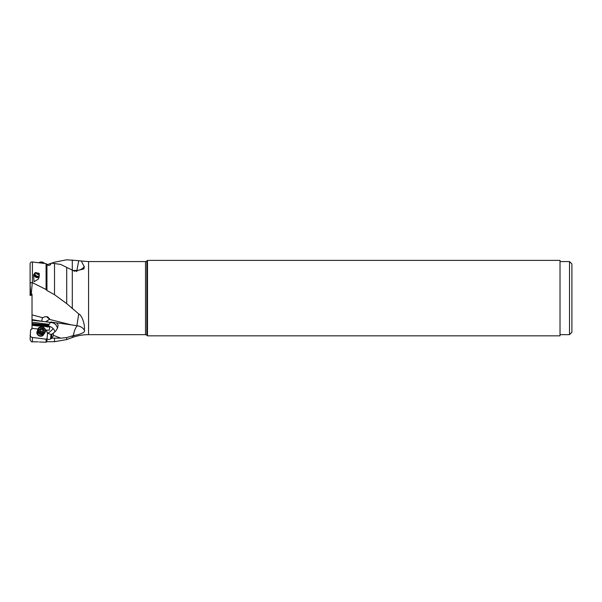 <?xml version="1.0" encoding="UTF-8"?>
<svg xmlns="http://www.w3.org/2000/svg" width="602" height="602" viewBox="0 0 602 602"><rect width="100%" height="100%" fill="white"/><g stroke="black" fill="none" stroke-linecap="round" stroke-linejoin="round"><path stroke-width="0.9" d="M32.019 295.003L32.019 328.383L37.994 329.008M32.019 294.13L32.019 302.091L32.019 294.13M32.019 320.226L45.067 321.701M50.831 322.055L71.247 324.847L49.387 319.376L45.617 321.784L50.229 322.363L49.206 324.373L32.019 322.228M50.229 322.363L50.207 322.868M32.019 319.617L42.238 321.348M32.019 314.861L42.734 317.743M49.387 319.376C48.453 316.441 46.264 315.869 42.81 317.675L42.185 318.428L41.862 321.017M31.68 294.28L31.312 293.656L32.29 282.601L46.083 289.502L46.948 290.503L54.511 294.687L66.709 303.596L78.734 313.913L76.875 325.712L77.319 325.772C80.322 326.179 82.632 327.578 84.242 329.964L84.363 330.159C85.815 332.221 80.487 334.035 77.169 334.87L73.293 335.57C74.309 330.618 75.649 327.353 77.319 325.772M71.247 324.847L76.875 325.712M30.108 284.272L30.1 263.714L30.108 284.731L30.604 292.038L31.312 293.656M30.108 263.894C30.153 262.57 30.92 261.938 32.41 261.975L46.083 263.661L47.016 264.353M47.031 264.451L47.009 264.248C47.904 265.708 49.078 265.821 50.538 264.579L51.245 263.27L51.907 263.149L60.772 264.444L66.709 267.423L66.709 303.596M46.948 264.737L54.511 262.186L66.709 259.793L78.734 260.689L76.875 270.471L72.737 270.494M30.1 295.484L31.68 295.085L30.108 295.477L30.1 271.133M31.68 329.317L32.019 328.165M32.019 328.383L30.604 329.964L30.108 339.227M30.108 334.96C30.153 336.292 30.92 337.128 32.41 337.451L46.083 339.174L47.009 338.821C47.942 339.596 49.123 339.656 50.538 339.009L51.907 338.143L60.772 338.173L53.601 335.404L53.096 333.395L55.82 330.919L57.589 327.992L55.963 324.862A4.756 2.596 37.6 0 0 50.237 322.822L50.222 322.83A4.756 4.244 70.1 0 1 51.411 321.882M38.566 325.787L49.778 327.044L49.214 330.242L46.444 330.062A3.717 3.123 26.5 0 0 46.407 330.205L47.52 333.704L47.009 338.821M47.016 330.28L45.474 329.941M37.572 330.904A3.567 2.995 26.5 0 0 37.219 334.102A3.567 2.995 26.5 0 0 40.319 336.209A3.567 2.995 26.5 0 0 43.75 333.982M32.019 325.246L38.498 326.043A2.017 1.287 176.8 0 1 38.543 325.855L38.724 324.952L43.412 325.336L43.412 325.75L47.708 326.096L47.445 326.48A4.756 2.596 -142.4 0 1 53.126 328.541A4.756 2.596 -142.4 0 1 54.714 332.078M49.214 330.242L49.778 327.044M32.019 324.832L38.724 325.373M49.206 324.373L47.708 326.096M46.309 321.618L50.132 322.379M49.492 318.834A2.972 1.324 46.7 0 1 46.753 316.667M56.633 322.95L58.116 325.027L57.589 327.992M73.293 335.57L66.709 337.587L60.772 338.173M53.601 335.404L51.907 338.143M50.538 339.009L50.982 334.546L47.897 333.192L47.52 333.704M84.363 330.159L84.363 330.137C85.07 324.312 82.068 315.478 78.734 313.913M72.661 336.097L74.565 335.592M78.734 260.689L81.308 261.012L84.242 266.709A9.504 8.548 180 0 0 84.363 266.52L83.911 268.921L74.565 271.201L66.709 267.423M46.083 289.502L46.083 263.661M39.085 277.146L39.175 273.338L35.209 272.555L33.569 274.903L34.021 281.728L38.385 279.087L39.085 277.146M32.29 282.601C30.74 282.428 30.01 283.143 30.108 284.731M36.293 272.766A2.498 2.099 -153.5 0 0 34.781 273.805A2.498 2.099 -153.5 0 0 37.015 277.078A2.498 2.099 -153.5 0 0 39.25 276.032A2.498 2.099 -153.5 0 0 39.311 275.889M39.356 274.67A2.498 2.099 -153.5 0 0 38.099 273.12M39.1 277.101A3.093 2.596 26.5 0 1 35.842 277.236A3.093 2.596 26.5 0 1 34.013 274.542A3.093 2.596 26.5 0 1 34.081 273.993M39.333 275.633A2.498 2.099 26.5 0 1 37.444 276.205A2.498 2.099 26.5 0 1 35.059 273.398M76.875 270.471L77.319 270.448L76.665 271.607M84.242 266.709C82.632 268.808 80.322 270.05 77.319 270.448M147.49 298.11L147.49 335.841L146.858 335.209L146.858 261.012L147.49 260.38L147.49 298.11M147.49 335.841L560.018 335.841L560.018 260.38L147.49 260.38M560.018 261.569L569.522 261.569L571.9 263.947L571.9 332.281L569.522 334.652L560.018 334.652M569.522 334.652L569.522 261.569M47.061 316.72A2.498 1.114 -133.3 0 0 49.447 318.496M46.948 338.813L46.948 341.71L46.083 342.207L46.083 339.174M38.25 341.831L32.41 341.808C31.733 342.282 30.958 341.492 30.1 339.43M37.738 331.642L37.61 331.898A2.972 2.498 26.5 0 0 40.266 335.796A2.972 2.498 26.5 0 0 42.93 334.554L43.058 334.291M53.096 333.395L50.982 334.546M47.445 326.48A3.349 2.137 176.8 0 0 47.189 327.127M43.066 326.615A2.017 1.287 176.8 0 0 43.156 326.427L43.412 325.75M43.412 325.336L43.133 326.058A2.017 1.287 -3.2 0 1 42.975 326.337M52.148 334.17L51.245 338.226M38.25 328.481L37.851 329.294A3.921 3.296 26.5 0 0 38.475 332.898A3.921 3.296 26.5 0 0 41.357 334.441A3.921 3.296 26.5 0 0 41.606 334.464A3.921 3.296 26.5 0 0 44.872 332.793L45.27 331.988A3.921 3.296 -153.5 0 1 41.764 333.628A3.921 3.296 -153.5 0 1 38.25 328.481A3.921 3.296 -153.5 0 1 41.764 326.841A3.921 3.296 -153.5 0 1 45.27 331.988M41.937 332.665A3.206 2.694 -153.5 0 1 38.821 329.505A3.206 2.694 -153.5 0 1 41.937 327.112A3.206 2.694 -153.5 0 1 45.045 330.28A3.206 2.694 -153.5 0 1 41.937 332.665M43.314 331.454A0.963 0.805 -153.5 0 1 43.976 330.513L43.976 329.776A0.963 0.805 -153.5 0 1 43.314 328.669L42.599 328.21A0.963 0.805 -153.5 0 1 41.275 328.045L40.56 328.323A0.963 0.805 -153.5 0 1 39.898 329.264L39.898 330.001A0.963 0.805 -153.5 0 1 40.56 331.108L41.275 331.567A0.963 0.805 -153.5 0 1 42.599 331.732L43.314 331.454L43.111 331.86M40.334 329.174L41.26 329.723L42.26 329.414L43.321 331.077M39.047 273.993A1.783 1.497 26.5 0 1 36.511 272.668M39.318 274.535A2.972 2.498 26.5 0 1 38.483 274.542A2.972 2.498 26.5 0 1 35.932 272.849M39.935 262.878A3.921 3.296 26.5 0 1 41.357 262.803A3.921 3.296 26.5 0 1 42.795 263.24M44.578 263.465A3.921 3.296 -153.5 0 0 41.764 261.998A3.921 3.296 -153.5 0 0 38.949 262.758M48.31 325.682L32.019 324.192M49.025 325.095L32.019 323.537M46.948 341.71L54.519 341.71L54.519 338.332M66.709 337.587L66.709 339.558L54.519 341.71M81.308 261.012L88.562 261.569L88.562 334.652C82.978 334.659 77.553 335.615 72.3 337.519L72.3 336.202M72.3 308.653L72.3 259.951M54.519 294.687L54.519 263.428M46.948 264.24L46.948 290.503M46.219 289.75L46.219 263.827M32.41 261.975L32.41 282.654M30.604 295.356L30.604 292.038M30.943 293.054L30.943 295.273M146.858 335.209L145.518 334.652L145.518 261.569L88.562 261.569M46.219 342.049L46.219 339.046M32.41 337.451L32.41 341.808M47.897 333.192A4.756 4.244 70.1 0 1 47.851 333.147A4.756 4.244 70.1 0 1 46.407 330.205M53.126 328.541A4.756 0.978 -44.5 0 1 52.675 329.098A4.756 0.978 -44.5 0 1 47.851 333.147M51.795 334.434A4.756 4.244 70.1 0 1 50.944 334.524M42.155 334.464A2.972 2.498 -153.5 0 1 40.883 334.569A2.972 2.498 -153.5 0 1 38.144 332.462M38.475 332.898L38.724 333.192A3.13 2.634 26.5 0 0 41.026 334.419A3.13 2.634 26.5 0 0 41.229 334.434L41.606 334.464M43.502 330.716L43.976 329.776M39.898 329.264L39.634 329.791M41.275 328.045L40.62 329.347M42.599 328.21L41.944 329.512M43.314 328.669L42.659 329.971M43.088 331.446A9.173 4.583 -0 0 1 41.222 331.318A9.173 4.583 0 0 1 40.545 331.22M72.3 337.519L66.709 339.558M145.518 261.569L146.858 261.012M145.518 334.652L88.562 334.652M39.341 342.011L46.083 342.207M42.87 331.883L43.352 330.919M39.943 330.024L40.515 328.858"/></g></svg>
